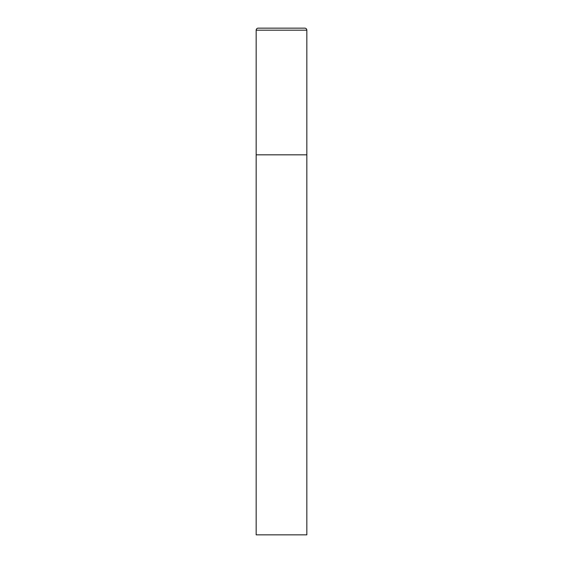 <?xml version="1.0" encoding="UTF-8"?>
<svg xmlns="http://www.w3.org/2000/svg" width="563" height="563" viewBox="0 0 563 563"><rect width="100%" height="100%" fill="white"/><g stroke="black" fill="none" stroke-linecap="round" stroke-linejoin="round"><path stroke-width="0.84" d="M256.165 30.177L256.165 534.85L306.835 534.85L306.835 154.825L256.165 154.825L306.835 154.825L306.835 30.177A2.027 2.027 0 0 0 304.808 28.15L258.192 28.15A2.027 2.027 0 0 0 256.165 30.177L306.835 30.177"/></g></svg>
